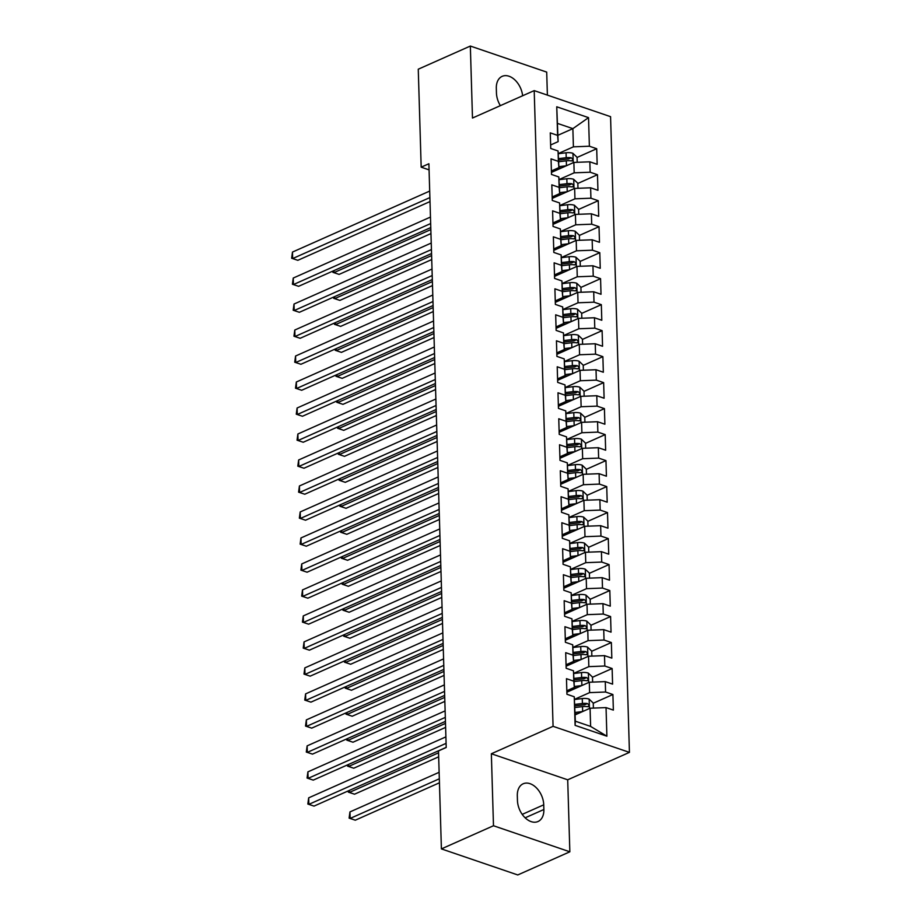 <?xml version="1.0" encoding="UTF-8"?>
<svg xmlns="http://www.w3.org/2000/svg" width="921" height="921" viewBox="0 0 921 921"><rect width="100%" height="100%" fill="white"/><g stroke="black" fill="none" stroke-linecap="round" stroke-linejoin="round"><path stroke-width="1.38" d="M547.385 95.105L546.706 72.103L470.343 46.05L418.261 69.202L421.173 167.173L429.071 169.878M629.434 752.376L610.565 116.668L534.203 90.615L553.072 726.324L629.434 752.376L567.704 779.811L491.354 753.758L493.483 825.746L569.846 851.798L567.704 779.811M569.846 851.798L517.763 874.95L441.401 848.897L493.483 825.746M606.893 736.201L575.107 725.357L574.255 696.76L575.337 721.201L590.614 726.416L606.893 736.201L606.041 707.604L613.363 710.103L612.902 694.515L605.581 692.016L605.27 681.621L612.592 684.119L612.131 668.519L604.809 666.021L604.498 655.625L611.82 658.124L611.36 642.536L604.038 640.037L603.727 629.642L611.049 632.14L610.588 616.54L603.267 614.042L602.956 603.646L610.278 606.145L609.817 590.557L602.495 588.059L602.184 577.663L609.506 580.161L609.046 564.561L601.724 562.063L601.413 551.667L608.735 554.166L608.274 538.578L600.953 536.08L600.642 525.684L607.964 528.182L607.503 512.583L600.181 510.084L599.87 499.689L607.192 502.187L606.732 486.599L599.41 484.089L599.099 473.693L606.421 476.203L605.96 460.604L598.638 458.105L598.328 447.71L605.65 450.208L605.189 434.608L597.867 432.11L597.556 421.714L604.878 424.213L604.418 408.625L597.096 406.126L596.785 395.731L604.107 398.229L603.646 382.629L596.324 380.131L596.014 369.735L603.336 372.234L602.875 356.646L595.553 354.148L595.242 343.752L602.564 346.25L602.104 330.651L594.782 328.152L594.471 317.757L601.793 320.255L601.332 304.667L594.01 302.169L593.7 291.773L601.022 294.271L600.561 278.672L593.239 276.173L592.928 265.778L600.25 268.276L599.79 252.688L592.468 250.19L592.157 239.794L599.479 242.292L599.018 226.693L591.696 224.194L591.386 213.799L598.708 216.297L598.247 200.709L590.925 198.199L590.614 187.803L597.936 190.313L597.476 174.714L590.154 172.215L589.843 161.82L597.165 164.318L596.704 148.718L577.053 157.456M557.953 135.272L572.874 128.641L588.531 117.635L556.745 106.79L557.596 135.375L550.274 132.877L550.735 148.477L558.057 150.975L558.368 161.371L551.046 158.873L551.506 174.46L558.828 176.959L559.139 187.366L551.817 184.856L552.278 200.456L559.6 202.954L559.91 213.35L552.588 210.851L553.049 226.439L560.371 228.949L560.682 239.345L553.36 236.835L553.82 252.435L561.142 254.933L561.453 265.329L554.131 262.83L554.592 278.43L561.914 280.928L562.224 291.324L554.903 288.826L555.363 304.414L562.685 306.912L562.996 317.308L555.674 314.809L556.134 330.409L563.456 332.907L563.767 343.303L556.445 340.805L556.906 356.392L564.228 358.891L564.538 369.286L557.217 366.788L557.677 382.388L564.999 384.886L565.31 395.282L557.988 392.783L558.448 408.371L565.77 410.87L566.081 421.265L558.759 418.767L559.22 434.367L566.542 436.865L566.852 447.261L559.531 444.762L559.991 460.35L567.313 462.86L567.624 473.256L560.302 470.746L560.762 486.346L568.084 488.844L568.395 499.24L561.073 496.741L561.534 512.329L568.856 514.839L569.166 525.235L561.845 522.737L562.305 538.325L569.627 540.823L569.938 551.219L562.616 548.72L563.076 564.32L570.398 566.818L570.709 577.214L563.387 574.716L563.848 590.303L571.17 592.802L571.481 603.197L564.159 600.699L564.619 616.299L571.941 618.797L572.252 629.193L564.93 626.694L565.39 642.282L572.712 644.781L573.023 655.176L565.701 652.678L566.162 668.278L573.484 670.776L573.795 681.172L566.473 678.673L566.933 694.261L574.255 696.76M588.531 117.635L589.382 146.22L596.704 148.718M441.401 848.897L438.5 750.914L446.213 747.484L428.887 163.754L421.173 167.173M551.449 172.4L573.875 162.43L574.174 172.826L559.059 179.549M589.843 161.82L573.875 162.43M590.154 172.215L574.174 172.826M556.745 106.79L558.138 141.627L550.631 144.965M557.596 135.375L558.138 141.627M552.22 198.383L574.646 188.425L574.946 198.821L559.83 205.533M590.614 187.803L574.646 188.425M590.925 198.199L574.946 198.821M558.057 150.975L558.909 167.61L551.403 170.949M558.368 161.371L558.909 167.61M552.991 224.379L575.418 214.409L575.717 224.805L560.601 231.528M591.386 213.799L575.418 214.409M591.696 224.194L575.717 224.805M558.828 176.959L559.68 193.606L552.174 196.944M559.139 187.366L559.68 193.606M553.763 250.362L576.189 240.404L576.488 250.8L561.373 257.523M592.157 239.794L576.189 240.404M592.468 250.19L576.488 250.8M559.6 202.954L560.452 219.601L552.945 222.928M559.91 213.35L560.452 219.601M554.534 276.358L576.96 266.388L577.26 276.784L562.144 283.507M592.928 265.778L576.96 266.388M593.239 276.173L577.26 276.784M560.371 228.949L561.223 245.585L553.717 248.923M560.682 239.345L561.223 245.585M555.305 302.353L577.732 292.383L578.031 302.779L562.915 309.502M593.7 291.773L577.732 292.383M594.01 302.169L578.031 302.779M561.142 254.933L561.994 271.58L554.488 274.907M561.453 265.329L561.994 271.58M556.077 328.337L578.503 318.367L578.802 328.762L563.687 335.486M594.471 317.757L578.503 318.367M594.782 328.152L578.802 328.762M561.914 280.928L562.766 297.564L555.259 300.902M562.224 291.324L562.766 297.564M556.848 354.332L579.274 344.362L579.574 354.758L564.458 361.481M595.242 343.752L579.274 344.362M595.553 354.148L579.574 354.758M562.685 306.912L563.537 323.559L556.031 326.897M562.996 317.308L563.537 323.559M557.619 380.315L580.046 370.346L580.345 380.741L565.229 387.465M596.014 369.735L580.046 370.346M596.324 380.131L580.345 380.741M563.456 332.907L564.308 349.543L556.802 352.881M563.767 343.303L564.308 349.543M558.391 406.311L580.817 396.341L581.128 406.737L566.001 413.46M596.785 395.731L580.817 396.341M597.096 406.126L581.128 406.737M564.228 358.891L565.08 375.538L557.573 378.876M564.538 369.286L565.08 375.538M559.162 432.294L581.588 422.336L581.899 432.732L566.772 439.444M597.556 421.714L581.588 422.336M597.867 432.11L581.899 432.732M564.999 384.886L565.851 401.521L558.345 404.86M565.31 395.282L565.851 401.521M559.933 458.29L582.36 448.32L582.671 458.716L567.543 465.439M598.328 447.71L582.36 448.32M598.638 458.105L582.671 458.716M565.77 410.87L566.622 427.517L559.116 430.855M566.081 421.265L566.622 427.517M560.705 484.273L583.131 474.315L583.442 484.711L568.315 491.434M599.099 473.693L583.131 474.315M599.41 484.089L583.442 484.711M566.542 436.865L567.394 453.512L559.887 456.839M566.852 447.261L567.394 453.512M561.476 510.269L583.902 500.299L584.213 510.695L569.086 517.418M599.87 499.689L583.902 500.299M600.181 510.084L584.213 510.695M567.313 462.86L568.165 479.496L560.659 482.834M567.624 473.256L568.165 479.496M562.247 536.252L584.674 526.294L584.985 536.69L569.857 543.413M600.642 525.684L584.674 526.294M600.953 536.08L584.985 536.69M568.084 488.844L568.936 505.491L561.43 508.818M568.395 499.24L568.936 505.491M563.019 562.247L585.445 552.278L585.756 562.673L570.629 569.397M601.413 551.667L585.445 552.278M601.724 562.063L585.756 562.673M568.856 514.839L569.708 531.475L562.201 534.813M569.166 525.235L569.708 531.475M563.79 588.243L586.216 578.273L586.527 588.669L571.4 595.392M602.184 577.663L586.216 578.273M602.495 588.059L586.527 588.669M569.627 540.823L570.479 557.47L562.973 560.797M569.938 551.219L570.479 557.47M564.561 614.226L586.988 604.257L587.299 614.652L572.171 621.376M602.956 603.646L586.988 604.257M603.267 614.042L587.299 614.652M570.398 566.818L571.25 583.454L563.744 586.792M570.709 577.214L571.25 583.454M565.333 640.222L587.759 630.252L588.07 640.648L572.943 647.371M603.727 629.642L587.759 630.252M604.038 640.037L588.07 640.648M571.17 592.802L572.022 609.449L564.515 612.787M571.481 603.197L572.022 609.449M566.104 666.205L588.531 656.236L588.841 666.631L573.714 673.355M604.498 655.625L588.531 656.236M604.809 666.021L588.841 666.631M571.941 618.797L572.793 635.432L565.287 638.771M572.252 629.193L572.793 635.432M566.875 692.201L589.302 682.231L589.613 692.627L574.485 699.35M605.27 681.621L589.302 682.231M605.581 692.016L589.613 692.627M572.712 644.781L573.564 661.428L566.058 664.766M573.023 655.176L573.564 661.428M575.153 714.857L590.073 708.226L590.614 726.416M606.041 707.604L590.073 708.226M573.484 670.776L574.336 687.411L566.829 690.75M573.795 681.172L574.336 687.411M491.354 753.758L553.072 726.324M470.343 46.05L472.485 118.038L534.203 90.615M558.287 153.554L573.403 146.842L572.874 128.641L557.596 123.437M575.107 725.357L575.337 721.201M589.382 146.22L573.403 146.842M517.452 800.487A18.086 12.019 66 0 0 524.648 817.318A18.086 12.019 66 0 0 538.002 821.52A18.086 12.019 66 0 0 543.874 809.501L543.735 804.816A18.086 12.019 66 0 0 536.529 787.985A18.086 12.019 66 0 0 523.174 783.783A18.086 12.019 66 0 0 517.314 795.802L517.452 800.487M522.621 95.761A18.086 12.019 66 0 0 502.175 76.339A18.086 12.019 66 0 0 496.315 88.358L496.454 93.033A18.086 12.019 66 0 0 500.379 105.65M612.902 694.515L593.262 703.241M612.131 668.519L592.491 677.257M611.36 642.536L591.719 651.262M610.588 616.54L590.948 625.278M609.817 590.557L590.177 599.283M609.046 564.561L589.405 573.299M608.274 538.578L588.634 547.304M607.503 512.583L587.863 521.321M606.732 486.599L587.091 495.325M605.96 460.604L586.32 469.33M605.189 434.608L585.549 443.346M604.418 408.625L584.777 417.351M603.646 382.629L584.006 391.367M602.875 356.646L583.235 365.372M602.104 330.651L582.463 339.389M601.332 304.667L581.692 313.393M600.561 278.672L580.921 287.41M599.79 252.688L580.149 261.414M599.018 226.693L579.378 235.431M598.247 200.709L578.607 209.435M597.476 174.714L577.835 183.44M446.086 743.362L308.857 804.355L308.673 797.851L445.902 736.869M446.213 747.368L314.026 806.105L307.844 804.045L308.673 797.851M314.026 806.105L307.844 804.045M593.4 708.088L593.251 703.068L589.049 699.062A7.483 2.936 178.3 0 0 582.268 698.555L574.497 699.488M582.544 711.565L575.084 712.463M577.974 713.602L575.118 713.936M439.133 772.293L349.945 811.931L350.141 818.435L355.299 820.197L439.444 782.792M574.934 707.524L582.509 706.614A7.483 2.936 -1.7 0 1 587.494 706.695C589.371 706.05 589.348 705.014 587.402 703.575A7.483 2.936 178.3 0 0 582.417 703.494L574.842 704.404M574.888 705.889L583.281 704.876A3.811 1.497 -1.7 0 1 584.628 704.807L587.402 703.575M587.494 706.695L588.289 706.614M355.299 820.197L349.117 818.124L350.141 818.435L439.329 778.798M349.117 818.124L349.945 811.931M445.315 717.378L308.086 778.36L307.902 771.867L445.131 710.874M445.442 721.373L313.255 780.122L307.073 778.049L307.902 771.867M313.255 780.122L307.073 778.049M444.544 691.383L307.315 752.365L307.13 745.872L444.359 684.89M444.67 695.378L312.484 754.126L306.302 752.066L307.13 745.872M312.484 754.126L306.302 752.066M592.629 682.104L592.479 677.073L588.277 673.067A7.483 2.936 178.3 0 0 581.496 672.572L573.725 673.504M581.773 685.581L574.313 686.479M577.202 687.607L572.678 688.148M349.301 790.425L349.37 792.44L354.527 794.201L438.672 756.809M574.163 681.54L581.738 680.619A7.483 2.936 -1.7 0 1 586.723 680.7C588.6 680.066 588.577 679.03 586.631 677.58A7.483 2.936 178.3 0 0 581.646 677.511L574.071 678.42M574.117 679.894L582.509 678.881A3.811 1.497 -1.7 0 1 583.856 678.812L586.631 677.58M586.723 680.7L587.517 680.619M354.527 794.201L348.345 792.141L349.37 792.44L438.557 752.802M348.345 792.141L348.311 790.874M591.858 656.109L591.708 651.089L587.506 647.072A7.483 2.936 178.3 0 0 580.725 646.577L572.954 647.509M581.001 659.586L573.541 660.484M576.431 661.612L571.906 662.164M348.529 764.442L348.599 766.456L353.756 768.218L445.614 727.383M573.392 655.545L580.967 654.635A7.483 2.936 -1.7 0 1 585.952 654.716C587.828 654.071 587.805 653.035 585.86 651.596A7.483 2.936 178.3 0 0 580.875 651.515L573.299 652.425M573.346 653.898L581.738 652.897A3.811 1.497 -1.7 0 1 583.085 652.828L585.86 651.596M585.952 654.716L586.746 654.635M353.756 768.218L347.574 766.145L348.599 766.456L445.499 723.388M347.574 766.145L347.539 764.879M443.772 665.388L306.543 726.381L306.359 719.888L443.588 658.895M443.899 669.394L311.712 728.143L305.53 726.07L306.359 719.888M311.712 728.143L305.53 726.07M443.001 639.404L305.772 700.386L305.588 693.893L442.817 632.9M443.128 643.399L310.941 702.147L304.759 700.087L305.588 693.893M310.941 702.147L304.759 700.087M591.086 630.125L590.937 625.094L586.735 621.088A7.483 2.936 178.3 0 0 579.954 620.593L572.183 621.525M580.23 633.59L572.77 634.5M575.66 635.628L571.135 636.169M347.758 738.446L347.827 740.461L352.985 742.222L444.843 701.399M572.62 629.561L580.195 628.64A7.483 2.936 -1.7 0 1 585.18 628.721C587.057 628.087 587.034 627.051 585.088 625.601A7.483 2.936 178.3 0 0 580.103 625.52L572.528 626.441M572.574 627.915L580.967 626.902A3.811 1.497 -1.7 0 1 582.314 626.833L585.088 625.601M585.18 628.721L585.975 628.64M352.985 742.222L346.803 740.162L347.827 740.461L444.728 697.393M346.803 740.162L346.768 738.895M590.315 604.13L590.165 599.099L585.963 595.093A7.483 2.936 178.3 0 0 579.182 594.598L571.411 595.53M579.459 607.607L571.999 608.505M574.888 609.633L570.364 610.186M346.987 712.463L347.056 714.477L352.213 716.239L444.072 675.404M571.849 603.566L579.424 602.656A7.483 2.936 -1.7 0 1 584.409 602.737C586.286 602.092 586.263 601.056 584.317 599.617A7.483 2.936 178.3 0 0 579.332 599.536L571.757 600.446M571.803 601.92L580.195 600.906A3.811 1.497 -1.7 0 1 581.542 600.849L584.317 599.617M584.409 602.737L585.203 602.656M352.213 716.239L346.031 714.166L347.056 714.477L443.957 671.409M346.031 714.166L345.997 712.9M442.23 613.409L305.001 674.402L304.816 667.898L442.045 606.916M442.356 617.415L310.17 676.164L303.988 674.091L304.816 667.898M310.17 676.164L303.988 674.091M589.544 578.146L589.394 573.115L585.192 569.109A7.483 2.936 178.3 0 0 578.411 568.602L570.64 569.546M578.687 581.612L571.227 582.509M574.117 583.649L569.592 584.19M346.215 686.467L346.284 688.482L351.442 690.243L443.3 649.42M571.078 577.571L578.653 576.661A7.483 2.936 -1.7 0 1 583.638 576.742C585.514 576.109 585.491 575.061 583.546 573.622A7.483 2.936 178.3 0 0 578.561 573.541L570.985 574.462M571.032 575.936L579.424 574.923A3.811 1.497 -1.7 0 1 580.771 574.854L583.546 573.622M583.638 576.742L584.432 576.661M351.442 690.243L345.26 688.171L346.284 688.482L443.185 645.414M345.26 688.171L345.225 686.916M441.458 587.425L304.229 648.407L304.045 641.914L441.274 580.921M441.585 591.42L309.398 650.168L303.216 648.108L304.045 641.914M309.398 650.168L303.216 648.108M588.772 552.151L588.623 547.12L584.421 543.114A7.483 2.936 178.3 0 0 577.64 542.619L569.869 543.551M577.916 555.628L570.456 556.526M573.346 557.654L568.821 558.207M345.444 660.484L345.513 662.498L350.671 664.248L442.529 623.425M570.306 551.587L577.881 550.677A7.483 2.936 -1.7 0 1 582.866 550.746C584.743 550.113 584.72 549.077 582.774 547.638A7.483 2.936 178.3 0 0 577.789 547.558L570.214 548.467M570.26 549.941L578.653 548.928A3.811 1.497 -1.7 0 1 580 548.87L582.774 547.638M582.866 550.746L583.661 550.677M350.671 664.248L344.489 662.187L345.513 662.498L442.414 619.43M344.489 662.187L344.454 660.921M440.687 561.43L303.458 622.423L303.274 615.919L440.503 554.937M440.814 565.436L308.627 624.185L302.445 622.112L303.274 615.919M308.627 624.185L302.445 622.112M439.916 535.446L302.687 596.428L302.502 589.935L439.731 528.942M440.042 539.441L307.856 598.19L301.674 596.129L302.502 589.935M307.856 598.19L301.674 596.129M439.144 509.451L301.915 570.444L301.731 563.94L438.96 502.958M439.271 513.458L307.084 572.206L300.902 570.134L301.731 563.94M307.084 572.206L300.902 570.134M438.373 483.467L301.144 544.449L300.96 537.956L438.189 476.963M438.5 487.462L306.313 546.211L300.131 544.138L300.96 537.956M306.313 546.211L300.131 544.138M437.602 457.472L300.373 518.465L300.188 511.961L437.417 450.979M437.728 461.479L305.542 520.215L299.36 518.155L300.188 511.961M305.542 520.215L299.36 518.155M436.83 431.477L299.601 492.47L299.417 485.977L436.646 424.984M436.957 435.483L304.77 494.232L298.588 492.159L299.417 485.977M304.77 494.232L298.588 492.159M436.059 405.493L298.83 466.475L298.646 459.982L435.875 399M436.186 409.488L303.999 468.236L297.817 466.176L298.646 459.982M303.999 468.236L297.817 466.176M435.288 379.498L298.059 440.491L297.874 433.998L435.103 373.005M435.414 383.504L303.228 442.253L297.046 440.18L297.874 433.998M303.228 442.253L297.046 440.18M434.516 353.514L297.287 414.496L297.103 408.003L434.332 347.01M434.643 357.509L302.456 416.257L296.274 414.197L297.103 408.003M302.456 416.257L296.274 414.197M433.745 327.519L296.516 388.512L296.332 382.008L433.561 321.026M433.872 331.525L301.685 390.274L295.503 388.202L296.332 382.008M301.685 390.274L295.503 388.202M432.974 301.535L295.745 362.517L295.56 356.024L432.789 295.031M433.1 305.53L300.914 364.279L294.732 362.218L295.56 356.024M300.914 364.279L294.732 362.218M432.202 275.54L294.973 336.533L294.789 330.029L432.018 269.047M432.329 279.547L300.142 338.295L293.96 336.223L294.789 330.029M300.142 338.295L293.96 336.223M431.431 249.556L294.202 310.538L294.018 304.045L431.247 243.052M431.558 253.551L299.371 312.3L293.189 310.239L294.018 304.045M299.371 312.3L293.189 310.239M430.66 223.561L293.431 284.554L293.246 278.05L430.475 217.068M430.786 227.568L298.6 286.316L292.418 284.244L293.246 278.05M298.6 286.316L292.418 284.244M588.001 526.167L587.851 521.136L583.649 517.13A7.483 2.936 178.3 0 0 576.868 516.623L569.097 517.567M577.145 529.633L569.685 530.531M572.574 531.67L568.05 532.211M344.673 634.488L344.742 636.503L349.899 638.265L441.758 597.441M569.535 525.592L577.11 524.682A7.483 2.936 -1.7 0 1 582.095 524.763C583.972 524.13 583.949 523.082 582.003 521.643A7.483 2.936 178.3 0 0 577.018 521.562L569.443 522.472M569.489 523.957L577.881 522.944A3.811 1.497 -1.7 0 1 579.228 522.875L582.003 521.643M582.095 524.763L582.889 524.682M349.899 638.265L343.717 636.192L344.742 636.503L441.643 593.435M343.717 636.192L343.683 634.937M587.23 500.172L587.08 495.141L582.878 491.135A7.483 2.936 178.3 0 0 576.097 490.64L568.326 491.572M576.373 503.649L568.913 504.547M571.803 505.675L567.278 506.216M343.901 608.505L343.97 610.508L349.128 612.269L440.986 571.446M568.764 499.608L576.339 498.698A7.483 2.936 -1.7 0 1 581.324 498.768C583.2 498.134 583.177 497.098 581.232 495.648A7.483 2.936 178.3 0 0 576.247 495.579L568.671 496.488M568.718 497.962L577.11 496.949A3.811 1.497 -1.7 0 1 578.457 496.891L581.232 495.648M581.324 498.768L582.118 498.698M349.128 612.269L342.946 610.209L343.97 610.508L440.871 567.451M342.946 610.209L342.911 608.942M586.458 474.188L586.309 469.157L582.107 465.151A7.483 2.936 178.3 0 0 575.326 464.645L567.555 465.589M575.602 477.654L568.142 478.552M571.032 479.691L566.507 480.232M343.13 582.509L343.199 584.524L348.357 586.286L440.215 545.462M567.992 473.613L575.567 472.703A7.483 2.936 -1.7 0 1 580.552 472.784C582.429 472.151 582.406 471.103 580.46 469.664A7.483 2.936 178.3 0 0 575.475 469.583L567.9 470.493M567.946 471.978L576.339 470.965A3.811 1.497 -1.7 0 1 577.686 470.896L580.46 469.664M580.552 472.784L581.347 472.703M348.357 586.286L342.175 584.213L343.199 584.524L440.1 541.456M342.175 584.213L342.14 582.947M585.687 448.193L585.537 443.162L581.335 439.156A7.483 2.936 178.3 0 0 574.554 438.661L566.783 439.593M574.831 451.67L567.371 452.568M570.26 453.696L565.736 454.237M342.359 556.514L342.428 558.529L347.585 560.29L439.444 519.467M567.221 447.629L574.796 446.72A7.483 2.936 -1.7 0 1 579.781 446.789C581.658 446.155 581.635 445.119 579.689 443.669A7.483 2.936 178.3 0 0 574.704 443.6L567.129 444.509M567.175 445.983L575.567 444.97A3.811 1.497 -1.7 0 1 576.914 444.901L579.689 443.669M579.781 446.789L580.575 446.708M347.585 560.29L341.403 558.23L342.428 558.529L439.329 515.461M341.403 558.23L341.369 556.963M584.916 422.198L584.766 417.178L580.564 413.172A7.483 2.936 178.3 0 0 573.783 412.666L566.012 413.598M574.059 425.675L566.599 426.573M569.489 427.712L564.964 428.253M341.587 530.531L341.656 532.545L346.814 534.307L438.672 493.472M566.45 421.634L574.025 420.724A7.483 2.936 -1.7 0 1 579.01 420.805C580.886 420.16 580.863 419.124 578.918 417.685A7.483 2.936 178.3 0 0 573.933 417.604L566.357 418.514M566.403 419.988L574.796 418.986A3.811 1.497 -1.7 0 1 576.143 418.917L578.918 417.685M579.01 420.805L579.804 420.724M346.814 534.307L340.632 532.234L341.656 532.545L438.557 489.477M340.632 532.234L340.597 530.968M584.144 396.214L583.995 391.183L579.793 387.177A7.483 2.936 178.3 0 0 573.012 386.682L565.241 387.614M573.288 399.691L565.828 400.589M568.718 401.717L564.193 402.258M340.816 504.535L340.885 506.55L346.043 508.311L437.901 467.488M565.678 395.65L573.253 394.729A7.483 2.936 -1.7 0 1 578.238 394.81C580.115 394.176 580.092 393.14 578.146 391.69A7.483 2.936 178.3 0 0 573.161 391.621L565.586 392.53M565.632 394.004L574.025 392.991A3.811 1.497 -1.7 0 1 575.372 392.922L578.146 391.69M578.238 394.81L579.033 394.729M346.043 508.311L339.861 506.251L340.885 506.55L437.786 463.482M339.861 506.251L339.826 504.984M583.373 370.219L583.223 365.188L579.021 361.182A7.483 2.936 178.3 0 0 572.24 360.687L564.469 361.619M572.517 373.696L565.057 374.594M567.946 375.722L563.422 376.275M340.045 478.552L340.114 480.566L345.271 482.328L437.13 441.493M564.907 369.655L572.482 368.745A7.483 2.936 -1.7 0 1 577.467 368.826C579.344 368.181 579.321 367.145 577.375 365.706A7.483 2.936 178.3 0 0 572.39 365.625L564.815 366.535M564.861 368.009L573.253 367.007A3.811 1.497 -1.7 0 1 574.6 366.938L577.375 365.706M577.467 368.826L578.261 368.745M345.271 482.328L339.089 480.255L340.114 480.566L437.015 437.498M339.089 480.255L339.055 478.989M582.602 344.235L582.452 339.204L578.25 335.198A7.483 2.936 178.3 0 0 571.469 334.691L563.698 335.635M571.745 347.701L564.285 348.599M567.175 349.738L562.65 350.279M339.273 452.556L339.342 454.571L344.5 456.332L436.358 415.509M564.136 343.671L571.711 342.75A7.483 2.936 -1.7 0 1 576.696 342.831C578.572 342.198 578.549 341.15 576.604 339.711A7.483 2.936 178.3 0 0 571.619 339.63L564.043 340.551M564.089 342.025L572.482 341.012A3.811 1.497 -1.7 0 1 573.829 340.943L576.604 339.711M576.696 342.831L577.49 342.75M344.5 456.332L338.318 454.272L339.342 454.571L436.243 411.503M338.318 454.272L338.283 453.005M581.83 318.24L581.681 313.209L577.479 309.203A7.483 2.936 178.3 0 0 570.698 308.708L562.927 309.64M570.974 321.717L563.514 322.615M566.403 323.743L561.879 324.296M338.502 426.573L338.56 428.587L343.729 430.349L435.587 389.514M563.364 317.676L570.939 316.766A7.483 2.936 -1.7 0 1 575.924 316.836C577.801 316.202 577.778 315.166 575.832 313.727A7.483 2.936 178.3 0 0 570.847 313.647L563.272 314.556M563.318 316.03L571.711 315.017A3.811 1.497 -1.7 0 1 573.058 314.959L575.832 313.727M575.924 316.836L576.719 316.766M343.729 430.349L337.547 428.277L338.56 428.587L435.472 385.519M337.547 428.277L337.512 427.01M581.059 292.256L580.909 287.225L576.707 283.219A7.483 2.936 178.3 0 0 569.926 282.712L562.155 283.656M570.203 295.722L562.743 296.62M565.632 297.759L561.108 298.3M337.731 400.577L337.788 402.592L342.957 404.354L434.816 363.53M562.593 291.681L570.168 290.771A7.483 2.936 -1.7 0 1 575.153 290.852C577.03 290.219 577.007 289.171 575.061 287.732A7.483 2.936 178.3 0 0 570.076 287.651L562.501 288.572M562.547 290.046L570.939 289.033A3.811 1.497 -1.7 0 1 572.286 288.964L575.061 287.732M575.153 290.852L575.947 290.771M342.957 404.354L336.775 402.281L337.788 402.592L434.7 359.524M336.775 402.281L336.741 401.026M580.288 266.261L580.138 261.23L575.936 257.224A7.483 2.936 178.3 0 0 569.155 256.729L561.384 257.661M569.431 269.738L561.971 270.636M564.861 271.764L560.336 272.317M336.959 374.594L337.017 376.608L342.186 378.358L434.044 337.535M561.822 265.697L569.397 264.788A7.483 2.936 -1.7 0 1 574.382 264.857C576.258 264.223 576.235 263.187 574.29 261.737A7.483 2.936 178.3 0 0 569.305 261.668L561.729 262.577M561.775 264.051L570.168 263.038A3.811 1.497 -1.7 0 1 571.515 262.98L574.29 261.737M574.382 264.857L575.176 264.788M342.186 378.358L336.004 376.298L337.017 376.608L433.929 333.54M336.004 376.298L335.969 375.031M579.516 240.277L579.367 235.246L575.165 231.24A7.483 2.936 178.3 0 0 568.384 230.734L560.613 231.678M568.66 243.743L561.2 244.641M564.089 245.78L559.565 246.321M336.188 348.599L336.246 350.613L341.415 352.375L433.273 311.551M561.05 239.702L568.625 238.792A7.483 2.936 -1.7 0 1 573.61 238.873C575.487 238.24 575.464 237.192 573.518 235.753A7.483 2.936 178.3 0 0 568.533 235.672L560.958 236.582M561.004 238.067L569.397 237.054A3.811 1.497 -1.7 0 1 570.744 236.985L573.518 235.753M573.61 238.873L574.405 238.792M341.415 352.375L335.232 350.302L336.246 350.613L433.158 307.545M335.232 350.302L335.198 349.047M578.745 214.282L578.595 209.251L574.393 205.245A7.483 2.936 178.3 0 0 567.612 204.75L559.841 205.682M567.889 217.759L560.429 218.657M563.318 219.785L558.794 220.326M335.417 322.615L335.474 324.618L340.643 326.379L432.502 285.556M560.279 213.718L567.854 212.809A7.483 2.936 -1.7 0 1 572.839 212.878C574.716 212.244 574.692 211.208 572.747 209.758A7.483 2.936 178.3 0 0 567.762 209.689L560.187 210.598M560.233 212.072L568.625 211.059A3.811 1.497 -1.7 0 1 569.972 211.001L572.747 209.758M572.839 212.878L573.633 212.809M340.643 326.379L334.461 324.319L335.474 324.618L432.386 281.561M334.461 324.319L334.427 323.052M577.974 188.298L577.824 183.267L573.622 179.261A7.483 2.936 178.3 0 0 566.841 178.755L559.07 179.699M567.117 191.764L559.657 192.662M562.547 193.801L558.022 194.343M334.645 296.62L334.703 298.634L339.872 300.396L431.73 259.561M559.508 187.723L567.083 186.813A7.483 2.936 -1.7 0 1 572.068 186.894C573.944 186.249 573.921 185.213 571.976 183.774A7.483 2.936 178.3 0 0 566.991 183.693L559.415 184.603M559.461 186.088L567.854 185.075A3.811 1.497 -1.7 0 1 569.201 185.006L571.976 183.774M572.068 186.894L572.862 186.813M339.872 300.396L333.69 298.323L334.703 298.634L431.615 255.566M333.69 298.323L333.655 297.057M429.888 197.578L292.659 258.559L292.475 252.066L429.704 191.073M430.015 201.572L297.828 260.321L291.646 258.248L292.475 252.066M297.828 260.321L291.646 258.248M577.202 162.303L577.053 157.272L572.85 153.266A7.483 2.936 178.3 0 0 566.07 152.771L558.299 153.703M566.346 165.78L558.886 166.678M561.775 167.806L557.251 168.347M333.874 270.624L333.932 272.639L339.101 274.4L430.959 233.577M558.736 161.739L566.311 160.818A7.483 2.936 -1.7 0 1 571.296 160.899C573.173 160.266 573.15 159.229 571.204 157.779A7.483 2.936 178.3 0 0 566.219 157.71L558.644 158.619M558.69 160.093L567.083 159.08A3.811 1.497 -1.7 0 1 568.43 159.011L571.204 157.779M571.296 160.899L572.091 160.818M339.101 274.4L332.918 272.34L333.932 272.639L430.844 229.571M332.918 272.34L332.884 271.073M525.154 817.813L543.874 809.501M522.219 814.383L543.735 804.816M589.428 708.502L589.152 699.154M582.417 703.494L582.268 698.555M582.659 711.519L582.509 706.614M588.657 682.519L588.381 673.17M581.646 677.511L581.496 672.572M581.888 685.523L581.738 680.619M587.886 656.523L587.61 647.175M580.875 651.515L580.725 646.577M581.116 659.54L580.967 654.635M587.114 630.54L586.838 621.191M580.103 625.52L579.954 620.593M580.345 633.544L580.195 628.64M586.343 604.544L586.067 595.196M579.332 599.536L579.182 594.598M579.574 607.561L579.424 602.656M585.572 578.561L585.296 569.201M578.561 573.541L578.411 568.602M578.802 581.565L578.653 576.661M584.8 552.565L584.524 543.217M577.789 547.558L577.64 542.619M578.031 555.582L577.881 550.677M584.029 526.57L583.753 517.222M577.018 521.562L576.868 516.623M577.26 529.587L577.11 524.682M583.258 500.587L582.981 491.238M576.247 495.579L576.097 490.64M576.488 503.591L576.339 498.698M582.486 474.591L582.21 465.243M575.475 469.583L575.326 464.645M575.717 477.608L575.567 472.703M581.715 448.608L581.439 439.259M574.704 443.6L574.554 438.661M574.946 451.612L574.796 446.72M580.944 422.612L580.667 413.264M573.933 417.604L573.783 412.666M574.174 425.629L574.025 420.724M580.172 396.629L579.896 387.281M573.161 391.621L573.012 386.682M573.403 399.633L573.253 394.729M579.401 370.633L579.125 361.285M572.39 365.625L572.24 360.687M572.632 373.65L572.482 368.745M578.63 344.65L578.353 335.302M571.619 339.63L571.469 334.691M571.86 347.654L571.711 342.75M577.858 318.654L577.582 309.306M570.847 313.647L570.698 308.708M571.089 321.671L570.939 316.766M577.087 292.671L576.811 283.311M570.076 287.651L569.926 282.712M570.318 295.676L570.168 290.771M576.316 266.676L576.039 257.327M569.305 261.668L569.155 256.729M569.546 269.692L569.397 264.788M575.544 240.68L575.268 231.332M568.533 235.672L568.384 230.734M568.775 243.697L568.625 238.792M574.773 214.697L574.497 205.348M567.762 209.689L567.612 204.75M568.004 217.701L567.854 212.809M574.002 188.701L573.725 179.353M566.991 183.693L566.841 178.755M567.232 191.718L567.083 186.813M573.23 162.718L572.954 153.37M566.219 157.71L566.07 152.771M566.461 165.722L566.311 160.818"/></g></svg>
